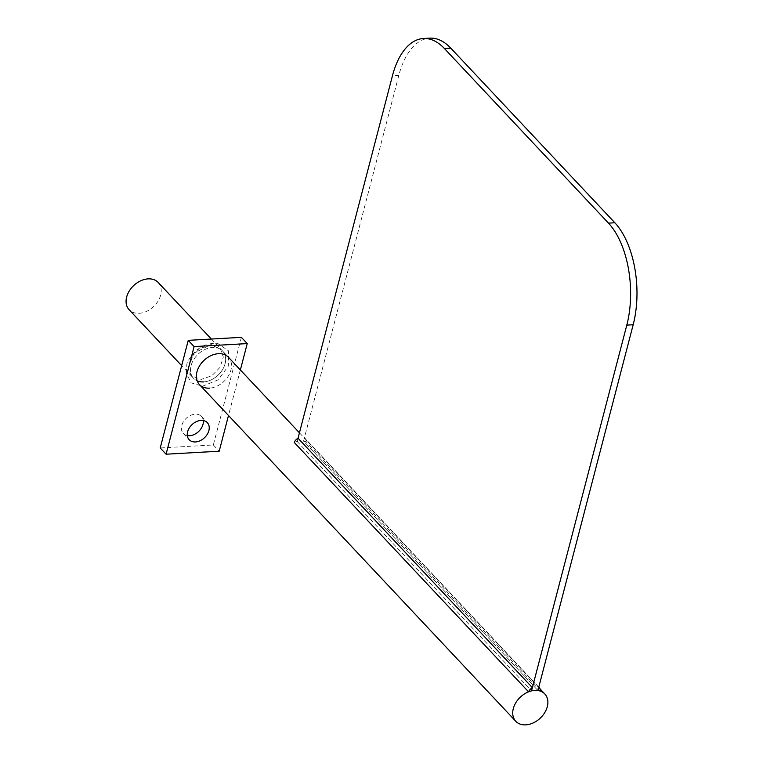 <?xml version="1.0" encoding="UTF-8"?>
<svg xmlns="http://www.w3.org/2000/svg" width="763" height="763" viewBox="0 0 763 763"><rect width="100%" height="100%" fill="white"/><g stroke="black" fill="none" stroke-linecap="round" stroke-linejoin="round"><path stroke-width="0.57" stroke-dasharray="3.81 2.86" d="M187.316 435.578A12.456 9.051 -43.2 0 1 183.311 433.47A12.456 9.051 -43.2 0 1 183.416 421.748A12.456 9.051 -43.2 0 1 195.194 414.185A12.456 9.051 -43.2 0 1 201.461 416.417A12.456 9.051 -43.2 0 1 203.311 420.556M191.227 375.825L188.165 367.375L191.379 357.074L199.715 348.605L210.226 344.962L220.269 348.548L223.321 356.989L220.106 367.299L211.761 375.777L201.26 379.402L191.227 375.825L193.564 378.324A19.924 14.478 -43.2 0 0 197.14 380.832A19.924 14.478 -43.2 0 1 193.564 378.324A19.924 14.478 -43.2 0 1 193.726 359.564A19.924 14.478 -43.2 0 1 212.572 347.461A19.924 14.478 -43.2 0 1 222.605 351.037L228.461 357.275A19.924 14.478 -43.2 0 1 228.309 376.035A19.924 14.478 -43.2 0 1 209.463 388.138M220.269 348.548L222.605 351.037A19.924 14.478 -43.2 0 1 222.443 369.797A19.924 14.478 -43.2 0 1 203.597 381.901A19.924 14.478 -43.2 0 0 222.443 369.797A19.924 14.478 -43.2 0 0 222.605 351.037A19.924 14.478 -43.2 0 0 212.572 347.461A19.924 14.478 -43.2 0 0 193.726 359.564A19.924 14.478 -43.2 0 0 193.564 378.324L181.661 365.649M241.375 337.351L213.344 444.972L160.22 447.967M240.374 369.941L228.499 415.501M213.344 444.972L219.2 451.21M540.452 691.164L306.116 441.748A19.924 14.478 136.8 0 0 303.56 441.119L304.399 437.867L538.745 687.291M294.213 442.416A19.924 14.478 -43.2 0 1 297.179 441.481A19.924 14.478 136.8 0 1 303.56 441.119L537.896 690.534L303.56 441.119L398.839 75.337A74.717 38.799 86.8 0 1 429.788 38.15M306.116 441.748A6.791 4.931 136.8 0 0 305.095 438.439A6.791 4.931 136.8 0 0 304.399 437.867M297.179 441.481L531.525 690.896L297.179 441.481L298.028 438.229L297.179 441.481M158.16 282.444A19.924 14.478 -43.2 0 1 158.008 301.204A19.924 14.478 -43.2 0 1 139.162 313.307A19.924 14.478 -43.2 0 1 129.119 309.73M202.481 386.202L218.247 379.793L228.671 365.63L228.442 350.789L217.646 343.35L213.697 343.159L194.088 353.116L186.182 373.012L191.151 382.873L202.481 386.202M398.839 75.337L392.459 75.69M201.461 416.417L207.326 422.654M183.311 433.47L189.167 439.707M538.773 687.158L305.095 438.439M211.341 339.049L228.461 357.275M299.439 432.812L540.175 689.046M186.182 373.012L186.801 365.315C186.544 362.473 189.815 357.361 196.625 349.969L204.36 345.229L213.058 343.121L217.646 343.35"/><path stroke-width="1.14" d="M201.05 420.423A12.456 9.051 -43.2 0 1 207.326 422.654A12.456 9.051 -43.2 0 1 207.221 434.385A12.456 9.051 -43.2 0 1 195.442 441.949A12.456 9.051 -43.2 0 1 189.167 439.707A12.456 9.051 -43.2 0 1 189.272 427.986A12.456 9.051 -43.2 0 1 201.05 420.423M203.311 420.556A12.456 9.051 -43.2 0 1 189.586 435.711A12.456 9.051 -43.2 0 1 187.316 435.578M209.463 388.138A19.924 14.478 -43.2 0 1 199.429 384.562A19.924 14.478 -43.2 0 1 199.582 365.792A19.924 14.478 -43.2 0 1 218.428 353.698A19.924 14.478 -43.2 0 1 228.461 357.275L299.439 432.812M203.597 381.901A19.924 14.478 -43.2 0 1 197.14 380.832A19.924 14.478 -43.2 0 0 203.597 381.901M228.499 415.501L219.2 451.21L166.076 454.204L160.22 447.967L188.251 340.346L241.375 337.351L247.231 343.588L240.374 369.941M166.076 454.204L194.107 346.583L247.231 343.588M188.251 340.346L194.107 346.583M539.431 687.864A6.791 4.931 -43.2 0 0 538.745 687.291L537.896 690.534A19.924 14.478 -43.2 0 1 540.452 691.164A6.791 4.931 -43.2 0 0 539.431 687.864L538.773 687.158M532.364 687.644L531.525 690.896A19.924 14.478 -43.2 0 0 528.559 691.831A6.791 4.931 -43.2 0 1 532.364 687.644L298.028 438.229A6.791 4.931 136.8 0 0 294.213 442.416L528.559 691.831M181.661 365.649L129.119 309.73A19.924 14.478 -43.2 0 1 129.281 290.97A19.924 14.478 -43.2 0 1 148.127 278.867A19.924 14.478 -43.2 0 1 158.16 282.444L211.341 339.049M525.821 724.85A19.924 14.478 -43.2 0 1 515.778 721.273A19.924 14.478 -43.2 0 1 515.941 702.513A19.924 14.478 -43.2 0 1 534.787 690.41A19.924 14.478 -43.2 0 1 544.82 693.987A19.924 14.478 -43.2 0 1 544.668 712.747A19.924 14.478 -43.2 0 1 525.821 724.85M298.028 438.229L392.459 75.69A74.717 38.799 86.8 0 1 423.408 38.512A74.717 38.799 86.8 0 1 444.428 48.536L608.473 223.13A74.717 38.799 86.8 0 1 626.805 325.114L531.525 690.896A19.924 14.478 136.8 0 1 537.896 690.534L633.176 324.752L626.805 325.114M423.408 38.512L429.788 38.15A74.717 38.799 86.8 0 1 450.809 48.174L614.844 222.767A74.717 38.799 86.8 0 1 633.176 324.752M450.809 48.174L444.428 48.536M614.844 222.767L608.473 223.13M199.429 384.562L515.778 721.273M540.175 689.046L544.82 693.987"/></g></svg>
